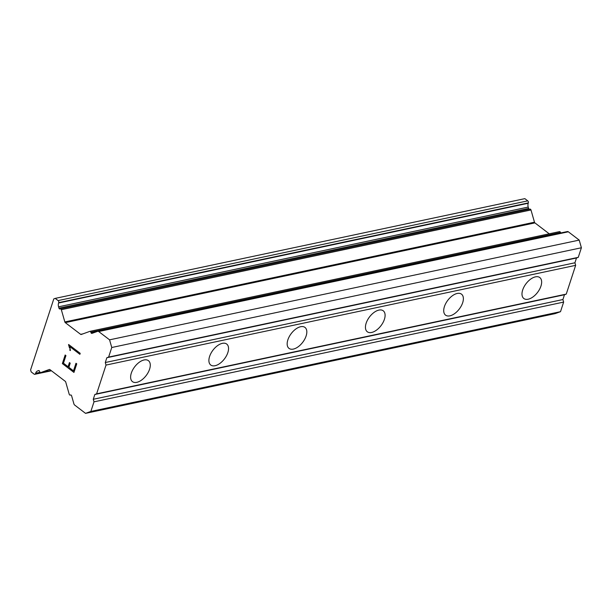 <?xml version="1.0" encoding="UTF-8"?>
<svg xmlns="http://www.w3.org/2000/svg" width="612" height="612" viewBox="0 0 612 612"><rect width="100%" height="100%" fill="white"/><g stroke="black" fill="none" stroke-linecap="round" stroke-linejoin="round"><path stroke-width="0.92" d="M144.103 359.963A13.173 7.214 -52.7 0 1 148.441 360.675A13.173 7.214 -52.7 0 1 148.196 372.417A13.173 7.214 -52.7 0 1 136.79 382.339A13.173 7.214 -52.7 0 1 132.46 381.628A13.173 7.214 -52.7 0 1 132.705 369.885A13.173 7.214 -52.7 0 1 144.103 359.963M222.378 343.34A13.173 7.214 -52.7 0 1 226.715 344.051A13.173 7.214 -52.7 0 1 226.463 355.794A13.173 7.214 -52.7 0 1 215.064 365.716A13.173 7.214 -52.7 0 1 210.735 365.004A13.173 7.214 -52.7 0 1 210.979 353.262A13.173 7.214 -52.7 0 1 222.378 343.34M300.653 326.716A13.173 7.214 -52.7 0 1 304.983 327.428A13.173 7.214 -52.7 0 1 304.738 339.17A13.173 7.214 -52.7 0 1 293.339 349.092A13.173 7.214 -52.7 0 1 289.002 348.381A13.173 7.214 -52.7 0 1 289.254 336.638A13.173 7.214 -52.7 0 1 300.653 326.716M378.927 310.093A13.173 7.214 -52.7 0 1 383.257 310.804A13.173 7.214 -52.7 0 1 383.013 322.547A13.173 7.214 -52.7 0 1 371.614 332.469A13.173 7.214 -52.7 0 1 367.276 331.758A13.173 7.214 -52.7 0 1 367.529 320.015A13.173 7.214 -52.7 0 1 378.927 310.093M457.202 293.469A13.173 7.214 -52.7 0 1 461.532 294.181A13.173 7.214 -52.7 0 1 461.287 305.923A13.173 7.214 -52.7 0 1 449.889 315.846A13.173 7.214 -52.7 0 1 445.551 315.134A13.173 7.214 -52.7 0 1 445.796 303.391A13.173 7.214 -52.7 0 1 457.202 293.469M535.469 276.846A13.173 7.214 -52.7 0 1 539.807 277.557A13.173 7.214 -52.7 0 1 539.562 289.3A13.173 7.214 -52.7 0 1 528.156 299.222A13.173 7.214 -52.7 0 1 523.826 298.511A13.173 7.214 -52.7 0 1 524.071 286.768A13.173 7.214 -52.7 0 1 535.469 276.846M85.542 413.36L74.656 405.052A1.882 1.331 78 0 1 73.922 403.912L71.604 395.803A1.132 0.796 -102 0 0 70.541 394.992L70.288 395.084A1.132 0.796 78 0 1 69.225 394.273L65.721 382.026A1.132 0.796 -102 0 0 65.285 381.337L49.916 369.617A1.132 0.796 -102 0 0 49.297 369.495L40.782 372.578A1.132 0.796 78 0 1 39.719 371.767L39.612 371.408A1.132 0.796 -102 0 0 38.548 370.597L37.607 370.941A5.08 3.588 -102 0 0 35.626 373.236L35.504 373.603A1.507 1.063 78 0 1 34.815 374.307A1.507 1.063 78 0 1 34.081 374.116L31.181 371.905L30.6 369.862L53.795 298.901L55.21 298.388L58.109 300.599A1.507 1.063 78 0 1 58.698 302.642L58.576 303.001A5.08 3.588 -102 0 0 58.568 306.811L58.959 308.165A1.132 0.796 -102 0 0 60.022 308.976L60.274 308.884A1.132 0.796 78 0 1 61.338 309.695L64.841 321.943A1.132 0.796 -102 0 0 65.277 322.631L80.639 334.351A1.132 0.796 -102 0 0 81.266 334.473L89.78 331.39A1.132 0.796 78 0 1 90.844 332.201L90.943 332.561A1.132 0.796 -102 0 0 92.007 333.372L97.645 331.329A1.882 1.331 78 0 1 97.767 331.291A1.882 1.331 78 0 1 98.685 331.536L109.571 339.836L111.759 347.501L108.622 357.087L106.848 357.729L105.287 362.526L106.014 365.081L96.612 393.845L94.837 394.488L93.269 399.284L93.996 401.839L90.867 411.425L85.542 413.36L555.183 313.612L560.508 311.684L563.637 302.099L562.91 299.543L564.478 294.747L566.253 294.104L575.655 265.34L574.92 262.785L576.489 257.989L578.264 257.346L581.4 247.761L579.212 240.095L568.326 231.795A1.882 1.331 -102 0 0 567.408 231.55A1.882 1.331 -102 0 0 567.286 231.588L97.897 331.276M529.349 209.258A1.132 0.796 -102 0 1 528.6 208.424L528.21 207.07A5.08 3.588 -102 0 1 528.217 203.261L528.34 202.901A1.507 1.063 -102 0 0 527.751 200.858L524.851 198.64L55.21 298.388M549.232 233.807L534.919 222.89A1.132 0.796 -102 0 1 534.475 222.202L530.979 209.954A1.132 0.796 -102 0 0 529.916 209.143L60.427 308.853M560.646 232.988A1.132 0.796 -102 0 1 560.584 232.82L560.485 232.461A1.132 0.796 -102 0 0 559.422 231.65L89.933 331.352M68.093 366.726L69.439 362.587L70.212 363.176L68.865 367.315L73.494 370.849L75.98 363.253L76.752 363.842L73.945 372.425L62.363 363.589L65.163 355.006L65.935 355.595L63.457 363.191L68.093 366.726L69.454 362.602M73.494 370.849L75.995 363.268M62.363 363.589L73.953 372.41M65.178 355.021L62.378 363.582M69.5 348.044L68.621 344.495L80.203 353.331L79.881 354.317L69.814 346.622L70.418 350.546L69.6 349.926L70.411 350.531M68.552 344.701L69.523 348.044M69.814 346.622L79.889 354.302M566.253 294.104L96.612 393.845M575.655 265.34L106.014 365.081M564.478 294.747L94.837 394.488M562.91 299.543L93.269 399.284M563.637 302.099L93.996 401.839M560.508 311.684L90.867 411.425M579.212 240.095L109.571 339.836M581.4 247.761L111.759 347.501M578.264 257.346L108.622 357.087M576.489 257.989L106.848 357.729M574.92 262.785L105.287 362.526M50.964 370.421L40.782 372.578M39.038 370.635L37.607 370.941M40.002 372.303L35.626 373.236M40.354 372.57L35.504 373.603M527.751 200.858L58.109 300.599M528.34 202.901L58.698 302.642M528.217 203.261L58.576 303.001M528.21 207.07L58.568 306.811M528.6 208.424L58.959 308.165M530.979 209.954L61.338 309.695M534.475 222.202L64.841 321.943M534.919 222.89L65.277 322.631M82.98 333.854L80.639 334.351M560.485 232.461L90.844 332.201M560.584 232.82L90.943 332.561M568.326 231.795L98.685 331.536M50.972 370.421L40.706 372.601M51.439 370.78L34.815 374.307M529.984 209.12L60.351 308.861M559.498 231.627L89.857 331.367M567.408 231.55L97.767 331.291"/></g></svg>

